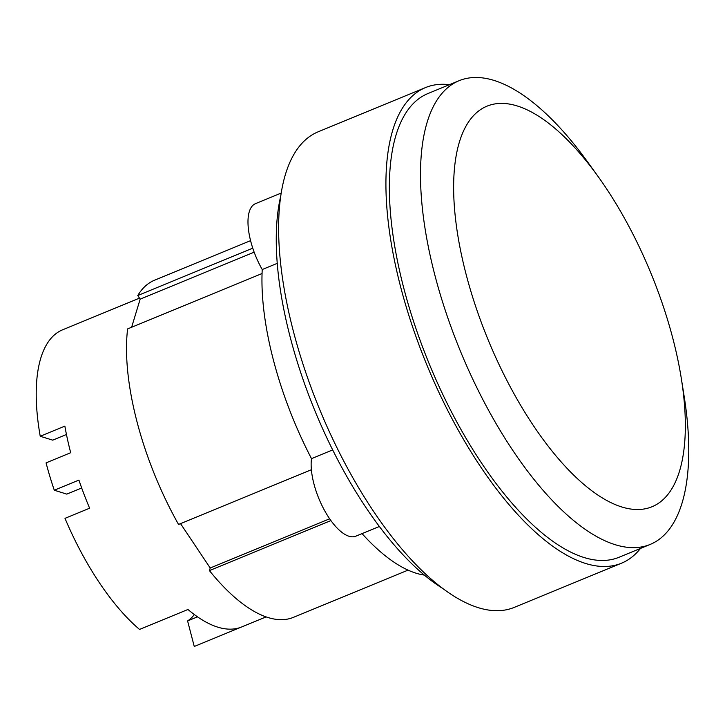 <?xml version="1.0" encoding="UTF-8"?>
<svg xmlns="http://www.w3.org/2000/svg" width="725" height="725" viewBox="0 0 725 725"><rect width="100%" height="100%" fill="white"/><g stroke="black" fill="none" stroke-linecap="round" stroke-linejoin="round"><path stroke-width="1.09" d="M81.689 487.97L66.773 494.115L54.284 490.218L78.916 480.077A171.481 69.627 67.6 0 0 89.628 508.207L64.996 518.348A171.481 69.627 -112.4 0 0 139.535 629.436L187.956 609.48A171.481 69.627 67.6 0 0 241.67 626.962L266.093 616.903M240.646 627.361L194.255 646.473L187.594 620.926L197.508 616.839M187.594 620.926A145.761 59.187 67.6 0 0 194.354 614.573M66.455 434.483L52.717 440.147L40.228 436.26L64.86 426.11A171.481 69.627 67.6 0 0 70.697 452.717L46.065 462.867A171.481 69.627 -112.4 0 0 54.284 490.218M40.228 436.26A171.481 69.627 -112.4 0 1 62.613 329.803L139.499 298.129M672.9 338.647A216.612 87.952 -112.4 0 1 681.337 378.613A216.612 87.952 -112.4 0 1 610.903 502.624A216.612 87.952 -112.4 0 1 466.084 274.258A216.612 87.952 -112.4 0 1 479.125 110.626A216.612 87.952 -112.4 0 1 598.053 176.447A216.612 87.952 -112.4 0 1 672.9 338.647M254.167 252.173L140.17 299.135L137.759 295.528L252.762 248.158M131.615 327.265L140.17 299.135M329.657 518.801L210.214 568.01L180.534 523.631M681.337 378.613L684.119 396.122A250.778 101.826 -112.4 0 1 650.153 544.448A250.778 101.826 -112.4 0 1 434.909 275.301A250.778 101.826 -112.4 0 1 459.106 80.702A250.778 101.826 -112.4 0 1 587.694 162.056L598.053 176.447M262.06 273.524L127.609 328.914A182.31 74.023 67.6 0 0 136.98 421.669A182.31 74.023 67.6 0 0 178.54 524.447L311.388 469.718M330.899 520.568L209.416 570.611L210.214 568.01M209.416 570.611A182.31 74.023 67.6 0 0 293.462 617.338L408.057 570.131M250.578 240.655L154.57 280.203A182.31 74.023 67.6 0 0 137.759 295.528M650.153 544.448L619.023 557.271A250.778 101.826 -112.4 0 1 403.78 288.124A250.778 101.826 -112.4 0 1 427.977 93.525L459.106 80.702M640.483 548.435A257.212 104.436 -112.4 0 1 621.47 563.216A257.212 104.436 -112.4 0 1 400.708 287.163A257.212 104.436 -112.4 0 1 425.53 87.571A257.212 104.436 -112.4 0 1 449.437 84.68M362.047 533.618A198.559 80.62 67.6 0 0 424.324 575.088M281.228 193.049L255.49 203.653A48.738 19.793 67.6 0 0 262.233 269.537A198.559 80.62 67.6 0 0 273.361 359.881A198.559 80.62 67.6 0 0 311.496 458.635A48.738 19.793 67.6 0 0 325.362 511.932A48.738 19.793 67.6 0 0 355.767 536.201L379.356 526.486M621.47 563.216L514.161 607.423A257.212 104.436 -112.4 0 1 293.398 331.37A257.212 104.436 -112.4 0 1 318.221 131.778L425.53 87.571M311.496 458.635L332.657 449.917M277.249 263.356L262.233 269.537M280.82 195.732A243.682 98.944 67.6 0 0 290.254 337.343A243.682 98.944 67.6 0 0 442.567 588.374"/></g></svg>
